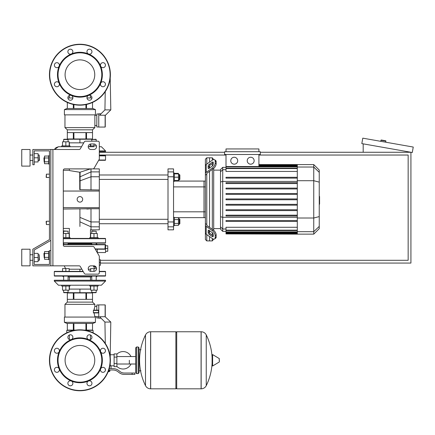 <?xml version="1.0" encoding="UTF-8"?>
<svg xmlns="http://www.w3.org/2000/svg" width="435" height="435" viewBox="0 0 435 435"><rect width="100%" height="100%" fill="white"/><g stroke="black" fill="none" stroke-linecap="round" stroke-linejoin="round"><path stroke-width="0.65" d="M52.912 149.499L52.912 265.834L50.835 265.834L50.835 149.499L79.121 149.499A1.387 1.387 0 0 0 80.317 148.808L84.314 141.881A1.387 1.387 0 0 1 85.516 141.19L97.924 141.19A1.387 1.387 0 0 1 99.31 142.571L99.31 158.824A1.387 1.387 0 0 1 99.12 159.514L94.112 168.193A1.387 1.387 0 0 1 92.911 168.889L64.684 168.889A1.387 1.387 0 0 0 63.298 170.275L63.298 245.063A1.387 1.387 0 0 0 64.684 246.444L92.911 246.444A1.387 1.387 0 0 1 94.112 247.14L99.12 255.818L97.228 252.539L105.542 252.539L105.542 248.521L107.755 248.521L107.755 245.753L105.542 245.753M52.912 265.834L79.121 265.834A1.387 1.387 0 0 1 80.317 266.53L84.314 273.452A1.387 1.387 0 0 0 85.516 274.142L97.924 274.142A1.387 1.387 0 0 0 99.31 272.761L99.31 256.514A1.387 1.387 0 0 0 99.12 255.818M90.997 143.958A2.768 2.768 0 0 0 88.229 146.731A2.768 2.768 0 0 0 90.997 149.499L93.77 149.499A2.768 2.768 0 0 0 96.537 146.731A2.768 2.768 0 0 0 93.77 143.958L90.997 143.958M93.77 265.834A2.768 2.768 0 0 1 96.537 268.607A2.768 2.768 0 0 1 93.77 271.375L90.997 271.375A2.768 2.768 0 0 1 88.229 268.607A2.768 2.768 0 0 1 90.997 265.834L93.77 265.834M84.314 141.881A1.387 1.387 0 0 1 85.516 141.19M96.2 139.526L95.923 139.249L91.769 139.526L96.2 139.526L96.2 141.19L97.924 141.19A1.387 1.387 0 0 1 99.31 142.571L99.31 146.731L101.388 146.731L105.542 150.885L105.542 151.712L99.31 151.712L99.31 155.594L105.265 155.594A0.277 0.277 0 0 1 105.542 155.871A0.277 0.277 0 0 0 105.265 155.594L99.31 155.594M99.31 158.824A1.387 1.387 0 0 1 99.12 159.514M98.669 160.303L105.265 160.303L98.669 160.303L94.112 168.193A1.387 1.387 0 0 1 92.911 168.889M50.835 149.499L32.832 149.499L32.832 164.734L34.213 164.734L34.213 150.885L49.449 150.885L49.449 155.73L48.617 155.73L48.617 164.038L49.449 164.038L49.449 174.152L46.404 174.152L46.404 177.475L46.126 177.197L46.404 174.152M44.185 157.671L43.908 157.948L44.185 162.103L44.185 157.671L44.517 157.671M48.617 156.045L44.517 156.045L44.517 163.723L48.617 163.723M48.617 157.965L44.517 157.965M48.617 161.804L44.517 161.804M49.449 259.603L48.617 259.603L48.617 251.294L49.449 251.294M44.185 253.23L44.185 257.661L43.908 253.507L44.517 253.23M48.617 259.287L44.517 259.287L44.517 251.609L48.617 251.609M48.617 257.368L44.517 257.368M48.617 253.529L44.517 253.529M93.982 271.369L93.982 268.607L96.537 268.607A2.768 2.768 0 0 0 96.168 267.22L94.944 267.22A15.85 15.85 0 0 1 94.183 268.607M90.659 269.211L88.294 269.211A2.768 2.768 0 0 0 90.659 271.353L90.659 268.607L93.982 268.607M99.31 271.652L105.542 271.652A0.277 0.277 0 0 0 105.265 271.375L99.31 271.375L99.31 265.279L100.414 265.279L100.414 259.744L99.31 259.744L99.31 256.514M90.458 145.899L90.458 144.012A2.768 2.768 0 0 1 90.659 143.98L90.659 145.899M64.684 168.889A1.387 1.387 0 0 0 63.298 170.275L69.377 170.275L69.377 168.889M34.213 150.885L49.449 150.885L34.213 150.885L49.449 150.885L49.449 239.62L32.832 249.217L32.832 265.834L50.835 265.834M50.835 250.598L49.449 250.598L49.449 264.453L34.213 264.453L34.213 250.016L50.835 240.419M46.404 221.241L46.126 221.518L46.404 224.563L46.404 221.241L49.449 221.241L49.449 177.475L49.449 221.241M100.414 263.066L410.923 263.066L410.923 152.266L260.293 152.266M224.618 152.266L99.31 152.266M258.912 155.039L408.155 155.039L408.155 260.293L100.414 260.293M99.31 155.039L226.004 155.039M380.788 141.332L380.978 140.239A0.277 0.277 0 0 1 381.305 140.016L385.666 140.782A0.277 0.277 0 0 1 385.888 141.103L385.698 142.196M363.187 152.266L363.187 143.849M413.25 147.052L412.288 152.511L361.822 143.61L362.785 138.156L413.25 147.052M129.342 360.289L129.342 364.013L129.342 360.289M116.879 366.395A8.727 8.727 0 0 0 131 364.013M131 356.564A8.727 8.727 0 0 0 116.879 354.182M114.111 365.83L111.061 365.83L111.061 368.597M114.111 357.102L114.111 366.661L116.879 366.661L116.879 353.916L114.111 353.916L114.111 357.102L116.879 357.102M114.111 354.748L110.229 354.748M110.229 365.465L111.061 365.83M109.402 371.229L108.25 371.506M108.136 371.784L109.402 371.506M109.093 369.984L109.093 371.229L109.892 371.229L109.892 369.984M108.353 371.229L109.093 371.229M132.115 374.415L134.883 374.415L134.883 373.029L132.115 373.029L132.115 374.415L124.263 374.415A8.308 8.308 0 0 1 119.076 372.594L118.086 371.805A8.308 8.308 0 0 0 112.893 369.984L108.804 369.984M109.234 368.597L112.893 368.597A9.695 9.695 0 0 1 118.951 370.723L119.94 371.512A6.927 6.927 0 0 0 124.263 373.029L132.115 373.029M105.178 368.706L105.439 369.984M109.886 365.797L110.229 365.906L110.229 363.372M114.111 363.475L116.879 363.475M109.799 354.335L110.229 354.335L110.229 357.206M175.876 332.59L176.708 331.758L176.708 388.819L201.084 388.819L201.084 331.758L201.155 388.819A5.677 5.677 0 0 0 206.25 385.655L206.25 334.928L206.25 385.655A57.338 57.338 0 0 0 212.095 363.105M201.155 388.819L201.155 331.758A5.677 5.677 0 0 1 206.25 334.928A57.338 57.338 0 0 1 212.095 357.472M212.095 360.289L212.095 354.878L212.617 354.579L212.617 365.998L212.095 365.704L212.095 360.289M219.365 360.289L219.365 361.757L219.365 360.289M145.507 334.928A5.677 5.677 0 0 1 150.602 331.758L175.876 331.758L175.876 388.819L150.673 388.819L150.673 331.758L150.602 388.819A5.677 5.677 0 0 1 145.507 385.655L145.507 334.928A57.338 57.338 0 0 0 145.507 385.655M138.205 346.994L136.546 346.994L136.546 373.583L138.205 373.583L138.205 346.994L139.037 347.826L139.037 349.762L140.978 349.762M140.978 370.816L139.037 370.816L139.037 372.751L139.037 347.826M49.449 239.62L49.449 174.152M34.213 264.453L49.449 264.453L34.213 264.453L34.213 261.68L38.095 261.68L38.095 253.371L34.213 253.371L34.213 250.016L34.213 261.68M90.659 237.581L90.659 233.481L93.982 233.481L93.982 237.581L89.827 237.581L89.827 238.413L105.265 238.413A0.277 0.277 0 0 1 105.542 238.69A0.277 0.277 0 0 0 105.265 238.413L63.298 238.413M63.298 242.844L105.542 242.844A0.277 0.277 0 0 1 105.265 243.121L96.2 243.121L96.2 244.508M91.769 244.508L91.769 243.121L79.92 243.121L105.265 243.121A0.277 0.277 0 0 0 105.542 242.844L105.542 238.69L63.298 238.69M65.718 243.121L68.349 243.121M63.298 243.121L79.92 243.121M96.749 243.121L105.265 243.121M79.92 345.455A14.833 14.833 0 0 1 94.754 360.289A14.833 14.833 0 0 1 79.92 375.122A14.833 14.833 0 0 1 65.087 360.289A14.833 14.833 0 0 1 79.92 345.455M79.92 390.76A30.472 30.472 0 0 1 49.449 360.289A30.472 30.472 0 0 1 79.92 329.822A30.472 30.472 0 0 1 110.387 360.289A30.472 30.472 0 0 1 79.92 390.76A30.472 30.472 0 0 1 49.449 360.289A30.472 30.472 0 0 1 79.92 329.822M71.335 339.561A22.435 22.435 0 0 1 88.506 339.561A2.49 2.49 0 0 1 87.696 335.494A2.49 2.49 0 0 1 91.219 335.494A2.49 2.49 0 0 1 88.506 339.561A22.435 22.435 0 0 1 100.648 351.703A2.49 2.49 0 0 1 102.948 348.256A2.49 2.49 0 0 1 105.444 350.751A2.49 2.49 0 0 1 100.648 351.703A22.435 22.435 0 0 1 100.648 368.875A2.49 2.49 0 0 1 104.715 368.064A2.49 2.49 0 0 1 104.715 371.593A2.49 2.49 0 0 1 100.648 368.875A22.435 22.435 0 0 1 88.506 381.017A2.49 2.49 0 0 1 91.954 383.322A2.49 2.49 0 0 1 89.458 385.812A2.49 2.49 0 0 1 88.506 381.017A22.435 22.435 0 0 1 59.187 351.703A22.435 22.435 0 0 1 71.335 339.561A2.49 2.49 0 0 1 67.887 337.255A2.49 2.49 0 0 1 70.378 334.765A2.49 2.49 0 0 1 71.335 339.561M79.92 382.169A21.88 21.88 0 0 1 58.034 360.289A21.88 21.88 0 0 1 79.92 338.408A21.88 21.88 0 0 1 101.801 360.289A21.88 21.88 0 0 1 79.92 382.169M72.139 385.084A2.49 2.49 0 0 1 68.616 385.084A2.49 2.49 0 0 1 71.335 381.017A2.49 2.49 0 0 1 72.139 385.084M56.887 372.322A2.49 2.49 0 0 1 54.391 369.832A2.49 2.49 0 0 1 59.187 368.875A2.49 2.49 0 0 1 56.887 372.322M55.125 352.513A2.49 2.49 0 0 1 55.125 348.984A2.49 2.49 0 0 1 59.187 351.703A2.49 2.49 0 0 1 55.125 352.513M79.92 59.878A14.833 14.833 0 0 0 65.087 74.711A14.833 14.833 0 0 0 79.92 89.545A14.833 14.833 0 0 0 94.754 74.711A14.833 14.833 0 0 0 79.92 59.878M110.387 74.711A30.472 30.472 0 0 0 79.92 44.239A30.472 30.472 0 0 0 49.449 74.711A30.472 30.472 0 0 0 79.92 105.178A30.472 30.472 0 0 0 110.387 74.711M88.506 95.439L88.506 95.439A22.435 22.435 0 0 0 79.92 52.276A22.435 22.435 0 0 0 71.335 53.983A2.49 2.49 0 0 0 72.139 49.916A2.49 2.49 0 0 0 68.616 49.916A2.49 2.49 0 0 0 71.335 53.983L71.335 53.983A22.435 22.435 0 0 0 59.187 66.125A2.49 2.49 0 0 0 56.887 62.678A2.49 2.49 0 0 0 54.391 65.168A2.49 2.49 0 0 0 59.187 66.125A2.49 2.49 0 0 1 59.187 66.125A22.435 22.435 0 0 0 59.187 83.297A2.49 2.49 0 0 0 55.125 82.487A2.49 2.49 0 0 0 55.125 86.016A2.49 2.49 0 0 0 59.187 83.297A2.49 2.49 0 0 1 59.193 83.297A22.435 22.435 0 0 0 71.335 95.439A2.49 2.49 0 0 0 67.887 97.744A2.49 2.49 0 0 0 70.378 100.235A2.49 2.49 0 0 0 71.335 95.439L71.335 95.439A22.435 22.435 0 0 0 88.506 95.439A2.49 2.49 0 0 0 87.696 99.506A2.49 2.49 0 0 0 91.219 99.506A2.49 2.49 0 0 0 88.506 95.439L88.506 95.439M79.92 96.592A21.88 21.88 0 0 0 101.801 74.711A21.88 21.88 0 0 0 79.92 52.831A21.88 21.88 0 0 0 58.034 74.711A21.88 21.88 0 0 0 79.92 96.592M100.648 83.297A2.49 2.49 0 0 0 102.948 86.744A2.49 2.49 0 0 0 105.444 84.249A2.49 2.49 0 0 0 100.648 83.297L100.648 83.297M100.648 66.125A2.49 2.49 0 0 0 104.715 66.936A2.49 2.49 0 0 0 104.715 63.407A2.49 2.49 0 0 0 100.648 66.125L100.648 66.125M88.506 53.983A2.49 2.49 0 0 0 91.954 51.678A2.49 2.49 0 0 0 89.458 49.188A2.49 2.49 0 0 0 88.506 53.983L88.506 53.983M105.542 251.294L107.755 251.294L107.755 248.521M99.31 262.512L100.414 262.512M63.298 237.581L65.854 237.581L65.854 233.481L69.181 233.481L69.181 237.581M68.072 233.481L68.072 231.213L63.64 231.213L63.64 233.481M63.64 231.213L63.918 230.936L68.072 231.213M63.298 233.481L65.854 233.481M65.854 237.581L70.008 237.581L70.008 238.413M96.2 233.481L96.2 231.213L91.769 231.213L91.769 233.481M92.041 230.936L91.769 231.213L92.041 230.936L96.2 231.213M105.221 248.521L105.542 248.521L105.542 244.508L104.938 244.508L105.221 244.785L104.949 249.217L97.304 249.217L97.304 251.985L96.907 251.985M93.982 233.481L97.304 233.481L97.304 237.581M93.982 237.581L98.136 237.581L98.136 238.413M58.453 285.224L54.299 281.07L54.299 280.238L105.542 280.238L105.542 281.07L54.299 281.07L58.453 285.224L61.699 285.224L58.453 285.224L61.699 285.224L61.699 286.056L70.008 286.056L70.008 285.224M68.072 290.156L68.072 292.429L63.64 292.429L63.918 292.706L95.923 292.706L96.2 292.429L91.769 292.429L92.041 292.706M69.181 271.375L69.181 268.607L62.531 268.607L62.531 271.375M65.854 271.375L65.854 268.607M62.531 286.056L62.531 290.156L69.181 290.156L69.181 286.056M65.854 286.056L65.854 290.156M61.699 285.224L65.854 285.224M89.827 285.224L89.827 286.056L98.136 286.056L98.136 285.224L93.982 285.224M90.659 286.056L90.659 290.156L97.304 290.156L97.304 286.056M93.982 286.056L93.982 290.156M64.298 265.834A15.85 15.85 0 0 0 65.652 268.607M83.118 271.375L54.576 271.375A0.277 0.277 0 0 0 54.299 271.652L83.275 271.652M63.64 276.916L62.466 276.084L54.576 276.084A0.277 0.277 0 0 1 54.299 275.806A0.277 0.277 0 0 0 54.576 276.084L105.265 276.084L97.369 276.084L96.2 276.916M54.299 271.652L54.299 275.806L105.542 275.806A0.277 0.277 0 0 1 105.265 276.084M91.769 276.916L68.072 276.916M63.298 244.508L104.938 244.508L97.369 244.508L96.2 243.676M91.769 243.676L68.072 243.676M93.851 265.834L93.53 267.22M94.944 267.22L96.168 267.22M104.949 249.217L95.308 249.217M63.64 243.676L63.298 243.676M69.181 269.211L79.92 269.211L79.92 271.375M90.458 280.238L90.458 276.916M69.377 280.238L69.377 276.916M63.303 285.224L96.614 285.202M101.388 285.224L98.136 285.224L101.388 285.224L105.542 281.07L101.388 285.224M69.181 289.101L79.92 289.101L79.92 292.706M79.92 289.101L90.659 289.101M66.762 332.808L66.762 330.372L74.135 330.372M85.7 330.372L93.074 330.372L93.074 332.808M105.265 316.522L105.265 305.027L105.123 316.729L110.805 322.063L104.927 322.063L99.593 316.729L105.123 316.729L105.123 304.892L98.756 304.892L98.756 318.186L101.05 318.186M110.805 322.063L110.245 353.916L109.712 353.916M104.927 322.063L105.303 343.433M105.422 350.431L105.433 350.985M98.756 317.958L96.815 317.958L96.815 316.664M98.756 304.973L96.815 304.973L96.815 310.155L98.756 310.155M92.519 292.978L86.511 292.978L86.511 299.351L92.519 299.351L92.519 292.978L92.519 302.124L67.316 302.124L64.962 304.337L64.962 317.077M86.511 292.978L73.912 292.978L73.912 299.351L85.923 299.351L85.923 292.978M73.912 292.978L67.322 292.978L67.322 299.351L73.325 299.351L73.325 292.978M67.322 292.978L67.316 302.124M92.519 302.124L94.873 304.337L64.962 304.337M96.815 306.414L94.873 306.414L94.042 310.155M98.756 316.664L94.873 316.664L94.873 317.077M94.107 309.573L94.373 308.154M64.407 322.34L64.407 317.077L95.428 317.077L95.428 322.34L92.938 323.45L66.898 323.45L64.407 322.34L95.428 322.34M94.873 304.337L94.873 306.414M94.042 312.923L94.873 316.664M93.394 312.542L93.563 312.901M93.514 310.155L98.479 310.155A0.277 0.277 0 0 1 98.756 310.432L93.384 310.432L93.384 312.645L98.756 312.645A0.277 0.277 0 0 1 98.479 312.923L93.514 312.923M93.563 310.177L93.394 310.536M67.322 330.1L67.322 323.45L67.316 330.1L75.82 330.1M84.015 330.1L92.519 330.1L92.519 323.45M86.511 330.1L86.511 323.45M85.923 323.45L85.923 330.1M73.912 330.1L73.912 323.45M73.325 323.45L73.325 330.1M96.412 145.899L93.982 145.899L93.982 143.969M88.229 146.731L93.982 146.731M93.982 145.899L89.827 145.899L89.827 146.731M70.008 146.731L70.008 145.899L65.854 145.899L65.854 141.799L62.531 141.799L62.531 145.899M92.041 139.249L63.918 139.249L63.64 139.526L68.072 139.526L68.072 141.799M69.181 145.899L69.181 141.799L65.854 141.799M65.854 145.899L61.699 145.899L61.699 146.731L65.854 146.731M63.227 146.753L81.519 146.731M55.615 147.846L58.453 146.731L61.699 146.731L58.453 146.731L54.533 149.499M83.754 142.849L79.92 142.849L79.92 139.249M79.92 142.849L69.181 142.849M91.943 97.978L86.978 97.978M72.862 97.978L67.898 97.978M105.123 115.226L99.593 115.226L104.927 109.886L110.805 109.886L105.265 115.427L105.265 126.922L105.123 115.226L105.123 127.063L98.756 127.063L98.756 113.769L101.05 113.769M110.805 109.886L110.207 78.034M104.927 109.886L105.243 91.649M105.362 84.874L105.384 83.71M105.265 126.922L105.265 115.427L105.265 126.922M98.756 113.997L96.815 113.997L96.815 126.977L98.756 126.977M92.519 138.972L92.519 132.604L86.511 132.604L86.511 138.972L92.519 138.972L92.519 129.831L94.873 127.618L94.873 125.541L96.815 125.541M67.316 138.972L73.325 138.972L73.325 132.604L67.322 132.604L67.322 138.972L67.316 129.831L64.962 127.618L64.962 114.873M96.815 115.291L94.873 115.291L94.873 125.541M64.407 109.609L64.407 114.873L95.428 114.873L95.428 109.609L64.407 109.609L66.898 108.505L92.938 108.505L95.428 109.609M94.873 115.291L94.873 114.873M67.322 108.505L67.322 102.453L67.316 108.505M64.962 127.618L94.873 127.618M86.511 108.505L86.511 104.46M85.923 104.579L85.923 108.505M73.912 108.505L73.912 104.579M73.325 104.46L73.325 108.505M92.519 102.453L92.519 108.505M85.923 138.972L85.923 132.604L73.912 132.604L73.912 138.972L86.511 138.972M73.325 138.972L73.912 138.972M67.316 129.831L92.519 129.831M105.265 160.303A0.277 0.277 0 0 0 105.542 160.026L105.542 155.871L99.31 155.871M319.241 196.489L319.573 196.489L319.573 202.226L319.241 202.226M319.573 201.535L319.241 201.535M319.573 202.226L319.573 204.216L319.241 204.216M319.573 204.216L319.241 204.336M206.783 164.104L206.783 157.807L209.55 157.807L209.55 162.141L209.55 157.807L212.318 157.807L212.318 160.183M206.783 224.558L206.783 224.987A1.387 0.979 0 0 0 207.185 225.678L213.232 229.952L212.253 230.648L206.206 226.374A2.768 1.957 180 0 1 205.396 224.987L205.396 223.568L206.783 224.558L206.783 174.158L205.396 175.147L205.396 173.728A2.768 1.957 0 0 1 206.206 172.342L212.253 168.068L213.232 168.758L207.185 173.032A1.387 0.979 180 0 0 206.783 173.728L206.783 174.158M214.651 238.935L215.629 238.244A4.154 2.077 -125.3 0 0 216.168 236.928L215.189 237.619A4.154 2.077 54.7 0 1 214.651 238.935A4.154 2.077 54.7 0 1 212.253 238.478L206.206 234.209A2.768 1.957 0 0 1 205.396 232.823L205.396 224.987L205.396 239.522L206.783 240.908L206.783 234.612M206.783 240.908L209.55 240.908L209.55 236.569L209.55 240.908L212.318 240.908L213.705 239.125M209.55 233.04L209.55 230.697L209.55 233.04M209.55 227.353L209.55 171.363L209.55 227.353M209.55 168.019L209.55 165.67L209.55 168.019M208.164 168.019L208.164 166.061A1.387 0.691 125.3 0 1 209.143 164.386L212.253 162.19A1.387 0.691 125.3 0 1 213.052 162.043A1.387 0.691 125.3 0 1 213.232 162.478L213.232 164.435A1.387 0.691 125.3 0 1 212.253 166.11L209.143 168.307A1.387 0.691 125.3 0 1 208.343 168.459A1.387 0.691 125.3 0 1 208.164 168.019L208.816 168.481M212.253 162.19L213.232 162.886L210.127 165.083A1.387 0.691 -54.7 0 0 209.143 166.752L209.143 168.307M208.164 232.654L208.164 230.697A1.387 0.691 54.7 0 1 208.343 230.256A1.387 0.691 54.7 0 1 209.143 230.409L209.143 231.964A1.387 0.691 -125.3 0 0 210.127 233.633L213.232 235.83L212.253 236.52L209.143 234.324A1.387 0.691 54.7 0 1 208.164 232.654L209.143 231.964M209.143 230.409L212.253 232.605A1.387 0.691 54.7 0 1 213.232 234.275L213.232 236.238A1.387 0.691 54.7 0 1 213.052 236.673A1.387 0.691 54.7 0 1 212.253 236.52M213.232 168.758A4.154 2.077 -54.7 0 0 216.168 163.745L216.168 161.787A4.154 2.077 -54.7 0 0 215.629 160.471L214.651 159.781A4.154 2.077 125.3 0 0 212.253 160.232L206.206 164.506A2.768 1.957 180 0 0 205.396 165.893L205.396 173.728L205.396 159.194L206.783 157.807M216.168 163.745L215.189 163.054A4.154 2.077 125.3 0 1 212.253 168.068M215.189 163.054L215.189 161.097L216.168 161.787M214.651 159.781A4.154 2.077 125.3 0 1 215.189 161.097M215.189 237.619L215.189 235.661L216.168 234.971A4.154 2.077 -125.3 0 0 213.232 229.952M212.253 230.648A4.154 2.077 54.7 0 1 215.189 235.661M216.168 236.928L216.168 234.971M205.396 167.312L205.396 223.568M220.518 228.592L213.705 228.592M220.518 170.123L213.705 170.123M212.318 163.527L212.318 166.056M212.318 169.405L212.318 229.31M212.318 232.654L212.318 235.188M212.318 238.527L212.318 240.908M212.318 157.807L213.705 159.591M250.685 157.252A3.464 3.464 0 0 1 254.149 160.716A3.464 3.464 0 0 1 250.685 164.18A3.464 3.464 0 0 1 247.221 160.716A3.464 3.464 0 0 1 250.685 157.252M234.231 157.252A3.464 3.464 0 0 1 237.695 160.716A3.464 3.464 0 0 1 234.231 164.18A3.464 3.464 0 0 1 230.767 160.716A3.464 3.464 0 0 1 234.231 157.252M224.618 151.712L224.618 154.485L260.293 154.485L260.293 151.712L224.618 151.712M258.912 154.485L258.912 166.507L226.004 166.507L226.004 154.485M226.004 151.712L226.004 148.944L258.912 148.944L258.912 151.712M297.301 171.433L226.004 171.433L226.004 166.507M222.715 167.35L220.518 169.547L220.518 229.169L222.715 231.366L222.715 167.35L226.004 167.35M213.705 230.327L213.705 168.388M226.004 233.927L297.301 234.133L226.004 233.927L226.004 227.282L297.301 227.282M226.004 199.774L297.301 199.774L226.004 199.774L226.004 198.942L297.301 198.942M319.241 170.063L313.755 164.582L313.755 234.133L319.241 228.647L319.241 170.063L313.755 164.582L297.301 164.582L297.301 233.927M226.004 210.594L297.301 210.594L226.004 210.594L226.004 209.762L297.301 209.762M226.004 205.184L297.301 205.184L226.004 205.184L226.004 204.352L297.301 204.352M226.004 221.41L297.301 221.41L226.004 221.41L226.004 220.578L297.301 220.578M226.004 215.999L297.301 215.999L226.004 215.999L226.004 215.173L297.301 215.173M297.301 188.121L226.004 188.121L226.004 188.953L297.301 188.953M297.301 193.531L226.004 193.531L226.004 194.363L297.301 194.363M297.301 177.301L226.004 177.301L226.004 178.132L297.301 178.132M297.301 182.711L226.004 182.711L226.004 183.543L297.301 183.543M205.396 181.074L204.01 181.074L204.01 217.636L174.375 217.636M205.396 186.898L204.01 186.898L204.01 181.074L174.375 181.074M173.543 186.898L204.01 186.898L204.01 217.636L205.396 217.636M173.543 226.825L173.543 221.948L168.002 221.948L168.002 226.825L173.543 226.825L173.543 229.827L168.002 229.827L168.002 226.825M168.002 221.948L168.002 176.768L173.543 176.768L173.543 171.89L168.002 171.89L168.002 176.768M168.002 171.89L168.002 168.889L173.543 168.889L173.543 171.89M173.543 176.768L173.543 221.948M173.543 181.351L174.375 181.351L174.375 173.043L173.543 173.043M179.302 174.43L179.302 179.965L179.856 179.416L179.856 174.984L179.302 174.43L178.47 174.43M174.375 173.875L178.47 173.875L178.47 173.358L174.375 173.358M174.375 180.52L178.47 180.52L178.47 173.875M174.375 177.197L178.47 177.197M174.375 181.036L178.47 181.036L178.47 180.52M99.31 223.731L168.002 223.731M99.31 219.3L168.002 219.3M173.543 217.364L174.375 217.364L174.375 225.673L173.543 225.673M178.47 218.745L179.302 218.745L179.302 224.286L178.47 224.286M179.302 224.286L179.856 223.731L179.856 219.3L179.302 218.745M174.375 223.438L178.47 223.438L178.47 217.679L174.375 217.679M174.375 219.599L178.47 219.599M174.375 225.357L178.47 225.357L178.47 223.438M79.92 226.466C93.4 230.746 93.4 230.746 79.92 226.466C66.321 228.625 66.321 228.625 79.92 226.466L79.92 209.05M79.92 172.249C66.376 170.08 66.31 170.08 79.741 172.249L80.094 172.2C93.411 167.964 93.351 167.981 79.92 172.249M79.92 196.587A2.768 2.768 0 0 1 82.688 199.355A2.768 2.768 0 0 1 79.92 202.128A2.768 2.768 0 0 1 77.147 199.355A2.768 2.768 0 0 1 79.92 196.587M63.298 191.047L99.31 191.047L99.31 171.89L90.997 171.89L90.997 168.889L90.344 168.987M79.757 189.66L99.31 189.975M99.31 191.047L99.31 207.669L63.298 207.669M99.31 226.825L99.31 229.827L90.997 229.827L90.997 226.825L99.31 226.825L99.31 207.669M90.997 168.889L99.31 168.889L99.31 171.89M63.298 209.05L90.997 208.74L86.869 209.05M99.31 208.74L90.997 208.74L90.997 226.825L79.92 221.817M80.078 189.66L80.094 172.2L80.508 172.081L80.094 172.2M79.741 172.238L79.757 189.682M89.762 169.139L89.414 169.237M88 169.645L89.349 169.253M87.511 169.797L86.184 170.221M84.667 170.721L82.639 171.401M79.545 176.882A1.387 1.071 2.3 0 0 80.241 176.746L90.997 171.89L90.997 176.768L99.31 176.768M90.997 189.975L90.997 176.768L80.241 180.764A1.387 0.881 -1.9 0 1 79.545 180.895M21.75 166.116L21.75 149.499L30.058 149.499L30.058 166.116L21.75 166.116M39.199 160.58L39.199 155.039L39.476 160.303L38.095 160.58M21.75 257.525L21.75 265.834L30.058 265.834L30.058 249.217L21.75 249.217L21.75 257.525M39.199 260.293L39.476 260.016L39.199 254.758L39.199 260.293L38.095 260.293M34.213 257.525L38.095 257.525M34.213 153.653L38.095 153.653L38.095 161.961L34.213 161.961M34.213 157.807L38.095 157.807M49.449 150.885L49.449 155.73L49.449 150.885M34.213 253.371L34.213 250.016M380.978 140.239L385.888 141.103M219.365 361.757L219.196 358.527L212.617 354.579M150.602 331.758L150.602 388.819M110.109 360.289A30.194 30.194 0 0 1 79.92 390.483A30.194 30.194 0 0 1 49.726 360.289A30.194 30.194 0 0 1 79.92 330.1A30.194 30.194 0 0 1 110.109 360.289M79.92 104.9A30.194 30.194 0 0 0 110.109 74.711A30.194 30.194 0 0 0 79.92 44.517A30.194 30.194 0 0 0 49.726 74.711A30.194 30.194 0 0 0 79.92 104.9M93.541 266.53L95.602 266.53M95.151 248.94L105.221 248.94M105.221 244.785L63.298 244.785M79.92 269.211L81.867 269.211M98.479 312.923L98.479 310.155M99.31 150.885L105.542 150.885L101.388 146.731M98.827 160.026L105.542 160.026M319.573 199.36L319.241 199.36M319.573 197.175L319.241 197.175M209.143 166.752L208.164 166.061M210.127 165.083L209.143 164.386M208.816 230.235L208.164 230.697M210.127 233.633L209.143 234.324M206.206 172.342L206.206 164.506M206.206 234.209L206.206 226.374M297.301 165.202L258.912 165.202M297.301 165.817L258.912 165.817M297.301 166.855L226.004 166.855M226.004 169.704L222.715 169.704L220.518 171.825M220.518 181.988L222.715 181.422L297.301 181.422M226.004 229.006L222.715 229.006L220.518 226.885M220.518 216.728L222.715 217.293L297.301 217.293M297.301 168.557L226.004 168.557M297.301 232.899L226.004 232.899M297.301 233.513L226.004 233.513M297.301 230.158L226.004 230.158M297.301 231.86L226.004 231.86M319.241 172.331L313.755 167.029L297.301 167.029M297.301 180.704L313.755 180.704L319.241 182.124M297.301 218.011L313.755 218.011L319.241 216.592M297.301 231.681L313.755 231.681L319.241 226.385M205.396 211.818L173.543 211.818M79.92 217.38L90.997 221.948L99.31 221.948M44.517 162.103L44.185 162.103M44.517 257.661L44.185 257.661M69.377 334.972L69.377 339.539M90.458 339.539L90.458 334.972M69.377 97.978L69.377 95.461M90.458 95.461L90.458 97.978M49.449 224.563L46.404 224.563M49.449 177.475L46.404 177.475M135.715 364.013L116.879 364.013M135.715 356.564L116.879 356.564M201.155 331.758L176.708 331.758M219.196 358.527L219.365 358.826M219.196 362.05L212.617 365.998M175.876 387.987L176.708 388.819M136.546 373.583L135.715 372.751L135.715 347.826L136.546 346.994M138.205 373.583L139.037 372.751M63.64 243.121L63.64 244.508M68.072 244.508L68.072 243.121M68.072 276.084L68.072 280.238M67.795 292.706L68.072 292.429M63.64 290.156L63.64 292.429M63.64 276.084L63.64 280.238M96.2 276.084L96.2 280.238M96.2 290.156L96.2 292.429M91.769 290.156L91.769 292.429M91.769 276.084L91.769 280.238M105.542 271.652L105.542 275.806M69.377 289.101L69.377 286.056M90.458 289.101L90.458 286.056M90.458 292.706L90.458 292.978M69.377 292.706L69.377 292.978M91.769 141.19L91.769 139.526M67.795 139.249L68.072 139.526M63.64 141.799L63.64 139.526M69.377 142.849L69.377 145.899M90.458 139.249L90.458 138.972M69.377 139.249L69.377 138.972M54.576 149.384L55.033 148.52M297.301 164.582L258.912 164.582M258.912 164.783L297.301 164.783M258.912 165.398L297.301 165.398M258.912 166.436L297.301 166.436M226.004 231.366L222.715 231.366M226.004 168.138L297.301 168.138M297.301 233.312L226.004 233.312M297.301 230.572L226.004 230.572M297.301 232.274L226.004 232.274M313.755 234.133L297.301 234.133M168.002 179.416L99.31 179.416M178.47 179.965L179.302 179.965M168.002 174.984L99.31 174.984M63.298 228.44L69.377 228.44L69.377 237.581M90.997 229.827L90.458 229.756L90.458 237.581M30.058 160.58L32.832 160.58M32.832 260.293L30.058 260.293M38.095 254.758L39.199 254.758M32.832 254.758L30.058 254.758M38.095 155.039L39.199 155.039M32.832 155.039L30.058 155.039"/></g></svg>
